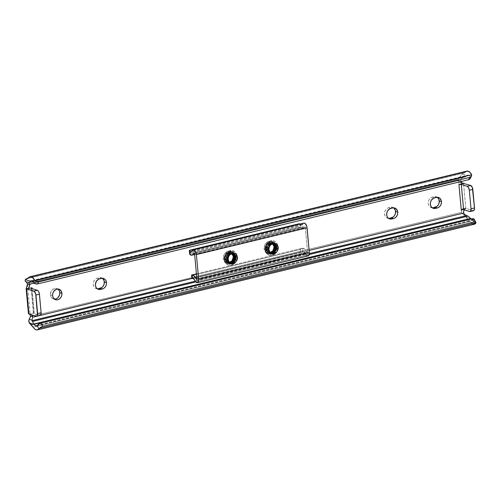 <?xml version="1.0" encoding="UTF-8"?>
<svg xmlns="http://www.w3.org/2000/svg" width="501" height="501" viewBox="0 0 501 501"><rect width="100%" height="100%" fill="white"/><g stroke="black" fill="none" stroke-linecap="round" stroke-linejoin="round"><path stroke-width="0.38" stroke-dasharray="2.5 1.88" d="M54.678 299.178L52.16 298.308L50.996 296.83L50.457 294.889L52.611 295.59L50.457 294.889A5.498 4.59 108 0 0 53.413 298.991A5.498 4.59 108 0 0 54.546 299.178M102.404 278.274A5.498 4.59 108 0 0 101.377 277.761A5.498 4.59 108 0 0 99.192 277.686L101.352 278.387L99.192 277.686L101.014 277.66L102.63 278.443M393.661 207.84A5.498 4.59 108 0 0 392.634 207.326A5.498 4.59 108 0 0 390.448 207.257L392.609 207.959L390.448 207.257L392.27 207.226L393.886 208.009M437.348 197.275A5.498 4.59 108 0 0 436.321 196.761A5.498 4.59 108 0 0 434.135 196.693L436.296 197.394L434.135 196.693L435.958 196.661L437.573 197.444M29.34 313.87L29.809 314.421L29.34 313.87M31.851 314.985L30.429 314.077L29.29 314.096A3.438 2.868 -72 0 1 30.655 314.14A3.438 2.868 -72 0 1 31.788 314.91M28.588 282.614L29.127 283.247M470.013 178.757L470.314 177.11L469.969 176.308L471.253 173.966L469.969 176.308L468.479 175.125L467.164 175.557L462.223 173.953L465.548 171.993L28.663 277.642L465.548 171.993A10.308 5.048 -103.6 0 1 464.001 173.02A10.308 5.048 -103.6 0 1 463.851 173.052L27.267 278.625L463.456 173.121A6.876 3.363 -103.6 0 0 463.35 173.146A6.876 3.363 -103.6 0 0 462.223 173.953L458.947 177.936L458.503 179.345L27.348 283.61L458.503 179.345A3.438 2.868 108 0 0 458.509 179.965A3.438 2.868 -72 0 1 458.503 179.345L458.947 177.936L462.223 173.953L467.045 175.701L31.951 280.917L467.045 175.701L465.917 176.646L467.164 175.557A4.778 2.336 -103.6 0 1 467.853 175.112L30.968 280.76M466.124 171.448L467.496 171.048M472.299 223.841L466.162 217.227L471.103 218.831L472.575 220.171L473.933 219.914L475.743 223.264L473.933 219.914L474.165 219.457L37.556 325.043L474.165 219.457A3.438 1.415 151.7 0 0 474.096 219.081M27.455 284.205L30.348 315.999L27.455 284.205M464.277 209.813A3.438 2.868 -72 0 1 466.174 208.447L473.013 210.67L466.174 208.447L461.227 209.643L466.174 208.447L464.502 208.165L462.147 209.211L461.408 211.76A3.438 2.868 108 0 0 461.509 212.355L30.354 316.619L461.509 212.355A3.438 2.868 -72 0 1 461.408 211.76L458.509 179.965L459.686 182.151L462.517 183.228M57.84 289.046A5.498 4.59 108 0 0 56.813 288.532A5.498 4.59 108 0 0 50.457 294.889L50.97 291.757L52.887 289.296L55.548 288.344L58.066 289.221M97.495 288.826L95.741 288.444L94.32 287.292L93.449 285.551L93.261 283.478L93.787 281.399L94.939 279.627L96.549 278.431L99.192 277.686L97.444 278.111A5.498 4.59 108 0 0 93.286 283.259A5.498 4.59 108 0 0 96.23 288.639A5.498 4.59 108 0 0 97.357 288.826M388.745 218.392L386.997 218.01L385.576 216.858L384.705 215.117L384.517 213.05L385.044 210.971L386.196 209.199L387.799 207.996L390.448 207.257L388.701 207.677A5.498 4.59 108 0 0 384.543 212.825A5.498 4.59 108 0 0 387.48 218.204A5.498 4.59 108 0 0 388.613 218.392M432.438 207.827L430.685 207.445L429.263 206.293L428.393 204.552L428.205 202.485L428.731 200.406L429.883 198.634L431.493 197.432L434.135 196.693L432.388 197.112A5.498 4.59 108 0 0 428.23 202.26A5.498 4.59 108 0 0 431.173 207.639A5.498 4.59 108 0 0 432.3 207.827M27.486 278.55L463.456 173.121L27.486 278.55M25.952 281.756L25.344 281.33M466.882 171.104A8.899 4.359 -103.6 0 0 465.548 171.993M470.101 178.606A3.438 2.643 28.8 0 0 470.314 177.11L33.699 282.689L470.314 177.11L469.969 176.308A4.778 2.336 -103.6 0 0 467.853 175.112M465.21 176.966L465.917 176.646L465.21 176.966M464.465 177.172L28.983 282.476L464.84 177.085M29.359 282.339L28.557 282.533L29.359 282.339M28.538 282.533L463.218 177.417L461.289 178.594L460.663 180.047L34.237 283.165L460.663 180.047L461.127 182.101M460.475 182.558L461.352 182.796L459.085 181.556L458.509 179.965L461.402 211.76L461.671 209.988L462.836 208.623L465.817 208.328L463.538 183.335L465.817 208.328L466.174 208.447L464.045 210.182M309.142 250.425L193.142 278.475L309.142 250.425M40.312 315.436L39.967 315.524M31.143 288.175L33.429 313.344A1.716 0.432 -5.2 0 1 34.243 312.9L29.29 314.096L34.243 312.9L32.033 288.576L34.243 312.9L33.454 313.407L39.623 315.473A3.438 1.685 -103.6 0 0 40.13 315.505M309.355 253.594L195.315 281.174L309.355 253.594M309.217 254.533L195.866 281.944L309.217 254.533M471.216 219A4.778 2.336 -103.6 0 0 473.357 220.24A4.778 2.336 -103.6 0 0 473.933 219.914M471.103 218.831L466.162 217.227L464.984 215.574L463.337 214.347L466.162 217.227A6.876 3.363 -103.6 0 0 467.621 218.931L468.053 219.269L31.168 324.917L468.053 219.269A10.308 5.048 -103.6 0 1 470.057 221.536L33.172 327.184L470.057 221.536A8.899 4.359 -103.6 0 0 474.328 224.248M467.621 218.931L30.743 324.579L467.621 218.931M462.285 213.67L463.137 214.265L461.709 212.875L462.285 213.67M461.509 212.355L461.709 212.875L461.509 212.355M473.677 210.645L473.357 210.721M25.344 279.602L25.056 280.779M26.127 288.376L26.221 288.019M463.337 214.347L465.974 215.205L463.337 214.347M460.876 181.569A3.438 2.868 -72 0 1 460.663 180.047L461.095 178.844L462.555 177.667L459.924 176.815L462.555 177.667L463.287 177.404M461.352 182.796L462.21 182.928L461.352 182.796M36.128 316.319L39.623 315.473L36.128 316.319M33.429 313.344A1.716 0.432 -5.2 0 0 33.686 313.545L31.394 288.369L33.686 313.545L39.623 315.473M473.013 210.67L469.518 211.516L473.013 210.67A3.438 1.685 -103.6 0 0 473.52 210.702M434.549 197.814L432.388 197.112L434.549 197.814M390.861 208.378L388.701 207.677L390.861 208.378M99.605 278.813L97.444 278.111L99.605 278.813M276.452 246.561A6.532 5.448 -72 0 1 269.4 254.245A6.532 5.448 -72 0 1 265.386 249.241A6.532 5.448 -72 0 1 272.939 241.695A6.532 5.448 -72 0 1 276.452 246.561L275.193 246.154A6.532 5.448 108 0 0 271.68 241.282A6.532 5.448 108 0 0 264.127 248.828L265.386 249.241L264.127 248.828L264.741 245.108L266.112 243.004L268.022 241.582L270.177 241.056L272.262 241.513L274.554 243.849L275.193 246.154L274.993 248.665L273.214 251.984L271.304 253.406L269.143 253.926L267.064 253.468L264.766 251.139L264.127 248.828A6.532 5.448 108 0 0 267.64 253.7A6.532 5.448 108 0 0 275.193 246.154L276.452 246.561A6.532 5.448 -72 0 1 268.899 254.113A6.532 5.448 -72 0 1 265.386 249.241A6.532 5.448 -72 0 1 272.444 241.563A6.532 5.448 -72 0 1 276.452 246.561M265.054 249.63A7.559 6.313 108 0 0 272.124 255.366A7.559 6.313 108 0 0 277.867 246.53L277.159 250.838L275.569 253.274L273.358 254.921L269.619 255.404L267.396 254.326L265.793 252.297L265.054 249.63L265.762 245.315L267.346 242.879L269.563 241.231L273.302 240.749L275.525 241.826L277.128 243.855L277.867 246.53A7.559 6.313 108 0 0 270.797 240.793A7.559 6.313 108 0 0 265.054 249.63M235.677 256.424A6.532 5.448 -72 0 1 228.625 264.102A6.532 5.448 -72 0 1 224.611 259.098A6.532 5.448 -72 0 1 232.163 251.552A6.532 5.448 -72 0 1 235.677 256.424L234.418 256.017A6.532 5.448 108 0 0 230.905 251.145A6.532 5.448 108 0 0 223.352 258.691L224.611 259.098L223.352 258.691L223.966 254.971L225.337 252.861L227.247 251.439L229.402 250.92L231.487 251.377L233.779 253.706L234.418 256.017L234.218 258.522L232.439 261.841L230.529 263.263L228.368 263.789L225.375 262.749L223.991 260.996L223.352 258.691A6.532 5.448 108 0 0 226.865 263.564A6.532 5.448 108 0 0 234.418 256.017L235.677 256.424A6.532 5.448 -72 0 1 228.124 263.971A6.532 5.448 -72 0 1 224.611 259.098A6.532 5.448 -72 0 1 231.669 251.421A6.532 5.448 -72 0 1 235.677 256.424M224.279 259.487A7.559 6.313 108 0 0 231.349 265.223A7.559 6.313 108 0 0 237.092 256.387L236.86 259.293L235.683 261.998L232.583 264.785L230.084 265.386L227.673 264.86L225.018 262.161L224.279 259.487L224.987 255.178L226.571 252.742L228.782 251.095L231.287 250.487L234.75 251.69L236.353 253.719L237.092 256.387A7.559 6.313 108 0 0 230.022 250.65A7.559 6.313 108 0 0 224.279 259.487M228.343 257.314L229.721 254.884A4.81 4.014 -72 0 1 231.7 253.769A4.81 4.014 -72 0 1 231.882 253.731M231.875 253.756A4.81 4.014 108 0 0 230.372 252.78A4.81 4.014 108 0 0 226.483 253.832L225.231 255.917L224.987 258.397L227.842 262.067L229.358 262.311L226.903 261.535L225.788 260.194L225.256 258.485L225.519 260.107L227.329 261.873L229.759 262.136M227.329 261.873L228.08 262.136M228.35 262.223L227.598 261.96M229.157 262.486L226.07 258.748L226.602 260.457L227.711 261.798L229.157 262.486L228.412 262.223M229.759 262.662L227.949 260.896L227.416 259.186L229.677 262.624L227.98 261.885L226.872 260.545L226.07 258.748L226.414 256.982L228.249 253.888L229.721 253.124L231.262 253.08L232.583 253.731M229.427 262.574L228.681 262.311M229.489 262.574L230.241 262.837L228.794 262.148L227.679 260.808L227.416 259.186L230.059 262.793M226.145 256.888L226.07 258.748L227.56 254.182L231.456 253.137L232.364 253.688L230.992 252.992L229.452 253.036L227.366 254.389L226.145 256.888M231.681 253.237L230.992 252.992M231.55 253.162L231.95 253.324M233.391 253.994L232.069 253.343L230.535 253.387L229.057 254.151L227.229 257.245L227.147 259.098C226.17 253.118 234.65 250.97 234.762 256.95M232.758 253.587L232.069 253.343M233.028 253.675L228.913 254.621L227.416 259.186L227.498 257.332L228.713 254.827L230.804 253.475L232.339 253.431M233.522 253.807L231.612 253.738L229.721 254.884L228.256 257.658L228.443 260.796M231.7 253.769A4.81 4.014 -72 0 1 233.61 253.832M269.118 247.45L270.496 245.02A4.81 4.014 -72 0 1 272.475 243.906A4.81 4.014 -72 0 1 272.663 243.868M270.803 252.366L269.125 252.36L267.678 251.671L266.563 250.337L266.031 248.628L266.294 250.25L267.409 251.583L268.855 252.272L270.534 252.279M268.104 252.016L268.855 252.272M269.125 252.36L268.373 252.103M269.933 252.623L266.845 248.891L267.377 250.6L268.486 251.934L269.933 252.623L269.187 252.366M270.534 252.805L268.724 251.039L268.192 249.329L270.452 252.761L268.755 252.022L267.647 250.688L266.845 248.891L267.19 247.118L269.024 244.031L270.496 243.267L272.037 243.223L273.358 243.868M270.208 252.711L269.457 252.454M270.264 252.717L271.016 252.974L269.569 252.285L268.455 250.951L268.192 249.329L270.834 252.93M266.92 247.031L266.845 248.891L268.336 244.319L272.237 243.273L273.139 243.824L271.767 243.135L270.227 243.179L268.141 244.532L266.92 247.031M272.456 243.373L271.767 243.135M272.037 243.223L272.726 243.461M274.166 244.137L272.845 243.486L271.31 243.53L269.832 244.294L268.004 247.381L267.922 249.241L269.419 244.67L273.74 243.83M273.533 243.724L272.845 243.486M273.872 243.849L269.688 244.757L268.192 249.329L268.273 247.469L269.494 244.97L271.58 243.618L273.884 243.849M273.114 243.574L273.803 243.812M274.304 243.943L272.387 243.881L270.496 245.02L269.031 247.801L269.219 250.932M272.475 243.906A4.81 4.014 -72 0 1 274.385 243.968M272.65 243.899A4.81 4.014 108 0 0 271.147 242.916A4.81 4.014 108 0 0 267.258 243.968L266.031 248.628L266.513 245.546L268.411 243.354L270.96 242.872L272.982 244.319L271.811 243.21L269.507 242.803L267.258 243.968L266.012 246.06L265.762 248.54L268.348 252.116L270.045 252.354M270.96 242.872L271.536 243.06M267.258 243.968L265.68 245.96L265.079 248.496L265.568 250.926L267.622 253.055L272.826 251.897L275.068 246.404L272.287 242.121L267.44 243.392L265.561 249.01L268.699 253.406L273.903 252.247L276.145 246.755L273.364 242.471L268.523 243.743L266.638 249.36L269.782 253.756L274.986 252.598L277.228 247.106L274.442 242.822L269.601 244.093L267.722 249.711L270.859 254.107L276.064 252.955L278.305 248.252C278.205 255.228 268.198 256.675 267.722 249.711C268.016 244.563 270.258 242.265 274.442 242.822C280.341 244.751 275.782 256.481 269.782 253.756C266.056 251.22 265.636 247.882 268.523 243.743C273.44 238.376 279.545 247.532 273.903 252.247C269.77 254.821 266.989 253.738 265.561 249.01C264.403 241.651 274.886 239.015 275.068 246.404C274.323 251.915 271.623 254.026 266.983 252.742L265.568 250.926L265.079 248.496L265.68 245.96L267.258 243.968M268.141 253.218L270.803 253.011L272.293 251.903L273.49 250.168L272.293 251.903L270.803 253.011L268.83 253.324L266.983 252.742M232.207 254.182C230.172 250.569 224.461 253.926 225.256 258.485L225.738 255.41L226.558 254.126L228.907 252.717L230.761 252.917L232.207 254.182L231.036 253.074L228.732 252.661L227.178 253.281L225.588 254.721L224.461 257.057L224.423 259.618L225.394 261.804L227.085 263L232.051 261.76L234.293 256.261L231.287 251.903L226.665 253.255L224.786 258.867L227.924 263.269L233.128 262.111L235.37 256.612L232.589 252.335L227.748 253.606L225.863 259.217L229.007 263.62L234.211 262.461L236.453 256.963L233.666 252.686L228.825 253.957L226.94 259.568L230.084 263.971L235.288 262.812L237.53 258.115C237.43 265.085 227.423 266.538 226.94 259.568C227.235 254.42 229.477 252.128 233.666 252.686C239.559 254.614 235.007 266.344 229.007 263.62C225.281 261.077 224.861 257.739 227.748 253.606C232.658 248.239 238.77 257.395 233.128 262.111C228.995 264.678 226.214 263.601 224.786 258.867C223.628 251.515 234.111 248.878 234.293 256.261C233.547 261.772 230.848 263.889 226.201 262.605L224.792 260.789L224.304 258.353L224.899 255.817L226.483 253.832L224.987 258.397L227.573 261.979L229.27 262.211M230.184 252.729L230.761 252.917M227.36 263.075L230.028 262.868L231.518 261.766L232.715 260.032L231.518 261.766L230.028 262.868L228.055 263.182L226.201 262.605M196.862 278.769L307.539 252.003L305.284 227.247L194.607 254.013L305.284 227.247A0.72 0.351 -103.6 0 0 304.74 226.427A0.72 0.351 -103.6 0 0 304.577 226.584L194.275 253.255L304.577 226.584L302.898 228.362L300.619 227.861A8.216 4.021 -103.6 0 0 302.754 228.4A8.216 4.021 -103.6 0 0 304.577 226.584L304.977 226.515L305.284 227.247L307.539 252.003L196.862 278.769M305.729 253.919L304.307 252.009L302.804 251.665A4.778 2.336 -103.6 0 1 302.961 251.615A4.778 2.336 -103.6 0 1 305.729 253.919L195.052 280.679L305.729 253.919A4.158 2.035 -103.6 0 0 308.14 255.923M191.72 275.3L192.472 275.537L300.231 249.479L300.487 252.078L300.231 249.479L192.472 275.537L192.722 278.136L300.487 252.078L301.859 252.178L302.804 251.665L302.472 248.227L304.796 249.222L306.913 252.235L196.868 278.844L306.913 252.235A8.216 4.021 -103.6 0 0 302.472 248.227L302.804 251.665L301.859 252.178L193.129 278.468L301.859 252.178L300.487 252.078L192.722 278.136L191.964 278.75M302.097 248.289L300.231 249.479L301.589 248.427L191.589 275.011L192.472 275.537L192.722 278.136L192.221 278.374M301.589 248.427L191.564 275.024M306.913 252.235A0.72 0.351 -103.6 0 0 307.332 252.579A0.72 0.351 -103.6 0 0 307.539 252.003L307.351 252.573L306.913 252.235M189.942 254.627L189.679 254.051L299.679 227.448L300.619 227.861L300.331 224.435A4.778 2.336 -103.6 0 0 301.946 225.062A4.778 2.336 -103.6 0 0 303.005 224.003L192.328 250.769L303.005 224.003L303.994 223.07M299.867 224.066L300.331 224.435L300.619 227.861L298.164 226.734L297.945 224.141L189.378 250.293L190.18 250.199L190.399 252.792L298.164 226.734L297.945 224.141L190.18 250.199L190.399 252.792L189.679 254.051L299.679 227.448L298.164 226.734L190.399 252.792L189.741 253.581M297.945 224.141L299.272 223.715L297.945 224.141M189.654 251.201L189.397 250.788M303.932 223.083A4.158 2.035 -103.6 0 0 303.005 224.003L301.859 225.081L299.36 223.759M308.247 255.886L307.62 255.917L306.299 254.884M236.722 260.645L235.151 262.768L230.184 264.008L226.809 259.524L228.688 253.913L233.316 252.56L236.315 256.919L234.073 262.418L228.869 263.576L225.732 259.174L227.611 253.562L232.232 252.21L235.238 256.568L232.996 262.067L227.792 263.225L224.648 258.823L226.533 253.212L231.374 251.934L234.155 256.218L231.913 261.716L230.028 262.868L231.913 261.716L234.155 256.218L231.374 251.934L226.533 253.212L224.648 258.823L227.792 263.225L232.996 262.067L235.238 256.568L232.451 252.291L227.611 253.562L225.732 259.174L228.869 263.576L234.073 262.418L236.315 256.919L233.535 252.642L228.688 253.913L226.809 259.524L229.953 263.927L235.151 262.768L236.722 260.645M227.097 263.006L226.64 262.831M232.952 253.656L229.721 254.884M229.17 262.092L230.228 263.031M229.671 262.618L228.919 262.418L226.339 258.835L227.83 254.27L231.731 253.224L232.514 253.675M277.498 250.782L275.932 252.905L270.96 254.151L267.584 249.667L269.463 244.05L274.091 242.697L277.091 247.062L274.849 252.554L269.644 253.713L266.507 249.316L268.386 243.699L273.007 242.346L276.013 246.711L273.771 252.203L268.567 253.362L265.424 248.966L267.309 243.348L272.149 242.077L274.93 246.36L272.688 251.853L270.803 253.011L272.688 251.853L274.93 246.36L272.149 242.077L267.309 243.348L265.424 248.966L268.567 253.362L273.771 252.203L276.013 246.711L273.227 242.428L268.386 243.699L266.507 249.316L269.644 253.713L274.849 252.554L277.091 247.062L274.31 242.778L269.463 244.05L267.584 249.667L270.728 254.063L275.932 252.905L277.498 250.782M267.872 253.143L267.415 252.967M273.728 243.799L270.496 245.02M269.945 252.235L271.003 253.174M270.446 252.761L269.695 252.56L267.114 248.978L268.605 244.407L272.506 243.361L273.289 243.818M270.133 252.454L268.617 252.203L266.031 248.628C265.236 244.068 270.947 240.712 272.982 244.319M53.413 298.991L55.573 299.692M101.377 277.761L103.538 278.462M392.634 207.326L394.788 208.028M436.321 196.761L438.481 197.463M28.789 313.532L30.655 314.14M26.472 278.788L463.35 173.146M27.117 278.669L464.001 173.02M29.077 282.464L464.684 177.122M36.479 325.888L473.357 220.24M431.173 207.639L433.327 208.341M387.48 218.204L389.64 218.906M96.23 288.639L98.384 289.34M56.813 288.532L58.974 289.234M267.64 253.7L268.899 254.113C267.471 254.02 266.35 252.435 265.543 249.36C266.012 243.812 268.48 241.257 272.939 241.695L271.68 241.282M226.865 263.564L228.124 263.971C226.696 263.883 225.575 262.299 224.761 259.217C225.237 253.675 227.704 251.12 232.163 251.552L230.905 251.145M302.961 251.615L192.284 278.381M196.411 273.847L302.047 248.302M196.655 279.345L307.332 252.579M194.062 253.187L304.74 226.427M194.657 254.539L302.754 228.4M301.946 225.062L191.269 251.828"/><path stroke-width="0.75" d="M54.546 299.178A5.498 4.59 108 0 0 59.776 292.634L61.93 293.335A5.498 4.59 -72 0 1 55.573 299.692A5.498 4.59 -72 0 1 52.611 295.59L53.15 297.538L55.085 299.498L56.838 299.886L58.655 299.441L60.264 298.245L61.416 296.473L61.936 294.394L61.391 291.394L59.462 289.434L57.709 289.046L55.893 289.49L53.638 291.513L52.78 293.48L52.611 295.59A5.498 4.59 -72 0 1 58.974 289.234A5.498 4.59 -72 0 1 61.93 293.335L59.776 292.634L59.606 294.751L58.103 297.544L56.494 298.74L54.678 299.178M102.63 278.443L104.152 280.848L104.164 283.973L103.312 285.939L101.903 287.455L98.409 288.708L100.569 289.409A5.498 4.59 -72 0 1 98.384 289.34A5.498 4.59 -72 0 1 95.447 283.961A5.498 4.59 -72 0 1 99.605 278.813L101.352 278.387L98.703 279.132L96.449 281.161L95.422 284.186L95.61 286.253L96.48 287.994L97.902 289.146L99.649 289.528L102.317 288.989L104.064 288.156L105.473 286.641L106.325 284.674L106.494 282.564L105.955 280.623L104.79 279.145L103.175 278.362L101.352 278.387A5.498 4.59 -72 0 1 103.538 278.462A5.498 4.59 -72 0 1 106.494 282.564L104.333 281.863A5.498 4.59 108 0 0 102.404 278.274M393.886 208.009L395.408 210.414L395.421 213.545L394.569 215.505L393.16 217.021L389.665 218.279L391.826 218.981A5.498 4.59 -72 0 1 389.64 218.906A5.498 4.59 -72 0 1 386.697 213.526A5.498 4.59 -72 0 1 390.861 208.378L392.609 207.959L389.96 208.704L387.705 210.727L386.853 212.693L386.684 214.804L387.223 216.751L388.388 218.223L390.003 219.006L391.826 218.981L394.475 218.236L396.078 217.039L397.23 215.267L397.756 213.188L397.569 211.115L396.047 208.71L394.425 207.928L392.609 207.959A5.498 4.59 -72 0 1 394.788 208.028A5.498 4.59 -72 0 1 397.75 212.13L395.59 211.428A5.498 4.59 108 0 0 393.661 207.84M437.573 197.444L439.095 199.849L439.108 202.98L438.256 204.94L436.847 206.456L433.352 207.715L435.513 208.416A5.498 4.59 -72 0 1 433.327 208.341A5.498 4.59 -72 0 1 430.39 202.961A5.498 4.59 -72 0 1 434.549 197.814L436.296 197.394L433.647 198.139L431.392 200.162L430.541 202.128L430.372 204.239L430.91 206.187L432.075 207.658L433.691 208.441L435.513 208.416L438.162 207.671L439.765 206.475L440.924 204.702L441.444 202.623L441.256 200.55L439.734 198.145L438.118 197.363L436.296 197.394A5.498 4.59 -72 0 1 438.481 197.463A5.498 4.59 -72 0 1 441.437 201.565L439.277 200.863A5.498 4.59 108 0 0 437.348 197.275M28.87 313.563L28.425 313.613L29.29 314.096L28.933 313.977L26.641 288.808L27.561 288.72L28.97 287.455L29.615 284.906L27.455 284.205A3.438 2.868 108 0 0 27.348 283.61L26.108 281.825L27.348 283.61A3.438 2.868 -72 0 1 27.455 284.205L29.615 284.906A3.438 2.868 108 0 0 29.509 284.311A3.438 2.868 -72 0 1 29.615 284.906A3.438 2.868 -72 0 1 27.004 288.92L34.193 291.325L35.684 293.73L37.494 315.336L37.08 316.087L36.128 316.319L29.29 314.096L36.128 316.319A3.438 1.685 76.4 0 0 36.636 316.35A3.438 1.685 76.4 0 0 37.625 313.595L41.12 312.749L39.435 294.2A3.438 1.685 -103.6 0 0 37.331 290.298L31.394 288.369L31.187 288.056L31.951 287.724L27.004 288.92L26.271 288.626L27.455 284.205L27.223 285.983L26.127 288.376L28.425 313.62L28.933 313.977L26.641 288.808L26.271 288.626M29.809 314.421L30.166 315.154L29.809 314.421M30.348 315.999L30.166 315.154L30.348 315.999A3.438 2.868 -72 0 1 30.354 316.619A3.438 2.868 108 0 0 30.348 315.999L32.509 316.701L30.348 315.999M31.788 314.91A3.438 2.868 -72 0 1 32.509 316.701L31.438 314.565M29.127 283.247L29.509 284.311L34.237 283.165L29.509 284.311M25.056 280.779L25.952 281.756L29.089 282.458M465.548 171.993L466.124 171.448M466.782 171.129L469.024 171.574L471.253 173.966A8.899 4.359 -103.6 0 0 466.882 171.104L30.004 276.752A8.899 4.359 76.4 0 1 34.369 279.614L33.085 281.957L31.594 280.773L30.279 281.205L25.344 279.602L29.897 276.777L32.139 277.222L34.97 280.378L471.585 174.793L471.253 173.966L471.585 174.793L471.278 176.446L469.844 177.392L38.79 281.631L36.78 281.518L34.97 280.378L471.585 174.793A3.438 2.643 -151.2 0 1 471.372 176.296A3.438 2.643 -151.2 0 1 469.844 177.392L468.573 179.709L37.519 283.948L38.79 281.631L469.844 177.392L468.573 179.709L470.113 178.588M471.103 218.831L471.216 219A4.778 2.336 -103.6 0 1 471.103 218.831L468.015 216.131L309.217 254.533L468.015 216.131L471.103 218.831M473.933 219.914L474.059 219.012L473.645 218.737L472.13 218.78L473.915 222.087L475.43 222.043L475.95 222.763L39.335 328.349L37.644 329.833L36.191 329.84L34.644 328.919L29.277 322.869L34.218 324.479L35.696 325.819L37.055 325.562L38.859 328.913A8.899 4.359 76.4 0 1 37.45 329.896L474.328 224.248A8.899 4.359 -103.6 0 0 475.743 223.264L473.821 224.304L472.299 223.841M58.066 289.221L59.237 290.693L59.776 292.634A5.498 4.59 108 0 0 57.84 289.046M97.357 288.826A5.498 4.59 108 0 0 98.409 288.708L97.495 288.826M388.613 218.392A5.498 4.59 108 0 0 389.665 218.279L388.745 218.392M432.3 207.827A5.498 4.59 108 0 0 433.352 207.715L432.438 207.827M30.004 276.752A8.899 4.359 76.4 0 0 28.663 277.642A10.308 5.048 76.4 0 1 27.117 278.669A10.308 5.048 76.4 0 1 26.966 278.7L26.572 278.769A6.876 3.363 76.4 0 0 26.472 278.788A6.876 3.363 76.4 0 0 25.344 279.602L25.344 281.33M25.344 279.602L30.279 281.205L29.559 282.163L30.173 281.349L31.951 280.917L30.279 281.205A4.778 2.336 76.4 0 1 30.968 280.76A4.778 2.336 76.4 0 1 33.085 281.957L35.508 283.829L37.519 283.948L468.573 179.709A3.438 2.643 28.8 0 0 470.101 178.606L471.372 176.296M25.952 281.756L28.983 282.476M464.458 209.568L463.582 211.61L463.669 213.057L309.142 250.425L463.669 213.057A3.438 2.868 -72 0 1 464.277 209.813M192.221 278.374L40.312 315.436L192.127 278.431A4.778 2.336 76.4 0 1 192.284 278.381A4.778 2.336 76.4 0 1 195.052 280.679L193.63 278.769L192.127 278.431L191.795 274.986A8.216 4.021 76.4 0 1 196.235 279.001L196.868 278.844L196.235 279.001L196.674 279.339L196.862 278.769A0.72 0.351 76.4 0 1 196.655 279.345A0.72 0.351 76.4 0 1 196.235 279.001L194.119 275.982L192.941 275.199L191.72 275.3M36.448 316.369L32.515 317.321A3.438 2.868 108 0 0 32.509 316.701A3.438 2.868 -72 0 1 32.515 317.321L36.448 316.369M32.033 288.576L31.951 287.724L27.004 288.92L33.836 291.144L37.331 290.298L33.836 291.144A3.438 1.685 76.4 0 1 35.94 295.045L39.435 294.2L35.94 295.045L37.625 313.595L41.12 312.749L39.341 293.542L38.696 291.682L37.688 290.48L31.394 288.369A1.716 0.432 174.8 0 1 31.143 288.175A1.716 0.432 174.8 0 1 31.951 287.724L32.033 288.576M460.839 181.475L462.041 183.015L463.882 183.272L458.935 184.468L461.227 209.643L458.935 184.468L461.289 184.412L467.226 186.341A3.438 1.685 76.4 0 1 469.324 190.242L471.015 208.792A3.438 1.685 76.4 0 1 470.026 211.547A3.438 1.685 76.4 0 1 469.518 211.516L463.582 209.587L461.227 209.643A1.716 0.432 -5.2 0 1 463.582 209.587L461.289 184.412L467.226 186.341L470.721 185.495L472.349 187.455L474.535 208.579L474.197 210.113L473.013 210.67M32.433 318.141L32.001 320.152L32.433 318.141M32.026 320.659L32.001 320.152L29.371 319.294L30.354 316.619L28.883 320.12L29.371 319.294L32.001 320.152L32.026 320.659L195.315 281.174L32.026 320.659L34.081 324.253L470.953 218.605L34.081 324.253L32.026 320.659M466.757 215.53L309.355 253.594L466.757 215.53L468.015 216.131L466.757 215.53M463.707 213.194L464.746 214.547L465.974 215.205L464.377 214.228L463.669 213.057M195.866 281.944L32.534 321.442L195.866 281.944M37.45 329.896A8.899 4.359 76.4 0 1 33.172 327.184A10.308 5.048 76.4 0 0 31.168 324.917L30.743 324.579A6.876 3.363 76.4 0 1 29.277 322.869L34.218 324.479A4.778 2.336 76.4 0 0 36.479 325.888A4.778 2.336 76.4 0 0 37.055 325.562L38.859 328.913L40.925 327.115L42.854 326.326L41.076 323.02L37.556 325.043A3.438 1.415 151.7 0 1 41.076 323.02L472.13 218.78L41.076 323.02L42.854 326.326L473.915 222.087L42.854 326.326A3.438 1.415 -28.3 0 0 39.335 328.349L475.95 222.763L475.743 223.264L475.95 222.763A3.438 1.415 -28.3 0 0 475.881 222.388L474.096 219.081A3.438 1.415 151.7 0 0 472.13 218.78L473.915 222.087A3.438 1.415 -28.3 0 1 475.881 222.388M28.726 321.078L28.883 320.12L29.277 322.869L28.726 321.078M470.026 211.547L473.52 210.702A3.438 1.685 -103.6 0 0 474.51 207.946L472.819 189.397A3.438 1.685 -103.6 0 0 470.721 185.495L461.352 182.796L470.721 185.495L467.226 186.341L468.585 187.725L469.324 190.242L472.819 189.397L469.324 190.242L471.015 208.792L474.51 207.946L471.015 208.792L470.702 210.959L469.863 211.566L463.582 209.587L461.289 184.412A1.716 0.432 174.8 0 0 458.935 184.468L463.882 183.272A3.438 2.868 -72 0 1 462.517 183.228A3.438 2.868 -72 0 1 460.876 181.569M38.79 281.631A3.438 2.643 -151.2 0 1 34.97 280.378L34.369 279.614L33.085 281.957L33.699 282.689A3.438 2.643 28.8 0 0 37.519 283.948L38.79 281.631M36.636 316.35L40.13 315.505A3.438 1.685 -103.6 0 0 41.12 312.749L40.806 314.916L39.623 315.473M439.277 200.863L441.437 201.565A5.498 4.59 -72 0 1 437.26 207.99L435.1 207.289A5.498 4.59 108 0 0 439.277 200.863M435.1 207.289L437.26 207.99L435.513 208.416L433.352 207.715L435.1 207.289M395.59 211.428L397.75 212.13A5.498 4.59 -72 0 1 393.573 218.555L391.413 217.854A5.498 4.59 108 0 0 395.59 211.428M391.413 217.854L393.573 218.555L391.826 218.981L389.665 218.279L391.413 217.854M104.333 281.863L106.494 282.564A5.498 4.59 -72 0 1 102.317 288.989L100.156 288.288A5.498 4.59 108 0 0 104.333 281.863M100.156 288.288L102.317 288.989L100.569 289.409L98.409 288.708L100.156 288.288M231.882 253.731A4.81 4.014 -72 0 1 233.616 253.832A4.81 4.014 -72 0 1 235.445 255.234L233.892 253.901L231.913 253.694A0.689 0.338 76.4 0 1 231.806 253.775A0.689 0.338 76.4 0 1 231.7 253.769A0.689 0.338 -103.6 0 0 231.806 253.775A0.689 0.338 -103.6 0 0 231.913 253.694L231.324 253.738L232.007 253.324A0.689 0.338 -103.6 0 0 232.001 253.224A5.498 4.59 108 0 0 227.823 259.65A5.498 4.59 108 0 0 232.965 263.82A0.689 0.338 -103.6 0 0 232.909 263.539A0.689 0.338 76.4 0 1 232.965 263.82A5.498 4.59 108 0 0 235.839 261.873L233.328 263.451L235.839 261.873L236.973 260.144L237.53 258.115L236.015 261.672M230.228 263.031L232.909 263.539L230.272 263.056L229.114 262.023L228.168 259.656L228.343 257.314M232.364 253.688L233.685 256.6L231.831 261.052L229.27 262.211L231.368 261.416L232.639 260.144L233.685 256.6L233.742 258.503L232.314 260.933L229.358 262.311L232.101 261.14L233.954 256.687L232.314 253.644M229.157 262.486L230.836 262.486L233.122 261.196L234.549 258.767L234.762 256.95L234.819 258.854L233.391 261.284L231.105 262.574L229.427 262.574M229.489 262.574L231.919 262.837L233.529 262.123L235.633 259.117L235.839 257.301L235.902 259.205L233.798 262.211L232.188 262.925L229.677 262.624L234.261 261.841L236.109 257.389L235.176 255.147L233.522 253.807M230.51 262.925L229.759 262.662M233.554 255.022L233.954 256.687L232.514 253.675L233.554 255.022M233.028 253.675L234.631 255.372L235.032 257.038L234.362 255.285L232.758 253.587M232.952 253.656L233.616 253.838L235.839 257.301L233.986 261.754L230.059 262.793M235.839 261.873L233.767 263.551L232.051 263.939L229.527 263.069L228.362 261.591L227.817 258.597L228.343 256.518L230.253 254.057L232.001 253.224A5.498 4.59 108 0 1 232.727 253.111L234.568 253.205L236.171 254.101L237.393 257.27L236.722 260.645L237.393 257.27L236.171 254.101L236.779 254.94L237.53 257.608L236.171 254.101L234.568 253.205L232.727 253.111A5.498 4.59 108 0 0 232.001 253.224A0.689 0.338 76.4 0 1 232.007 253.324L231.324 253.738L233.892 253.901L235.445 255.234L236.109 257.389L235.445 255.234A4.81 4.014 -72 0 0 233.61 253.832L231.8 253.775C229.195 254.727 227.999 256.806 228.224 260M229.721 254.884A4.81 4.014 -72 0 1 231.7 253.769M272.663 243.868A4.81 4.014 -72 0 1 274.391 243.974A4.81 4.014 -72 0 1 276.22 245.371L274.667 244.037L272.688 243.837A0.689 0.338 76.4 0 1 272.582 243.912A0.689 0.338 76.4 0 1 272.475 243.906A0.689 0.338 -103.6 0 0 272.582 243.912A0.689 0.338 -103.6 0 0 272.688 243.837L272.099 243.881L272.782 243.467A0.689 0.338 -103.6 0 0 272.776 243.361A5.498 4.59 108 0 0 268.599 249.792A5.498 4.59 108 0 0 273.74 253.963A0.689 0.338 -103.6 0 0 273.684 253.681A0.689 0.338 76.4 0 1 273.74 253.963A5.498 4.59 108 0 0 276.615 252.016L274.11 253.587L276.615 252.016L277.748 250.287L278.305 248.252L276.79 251.809M271.003 253.174L273.684 253.681L271.047 253.199L269.889 252.16L268.943 249.799L269.118 247.45M270.534 252.279L272.143 251.558L273.414 250.281L274.73 246.83L273.684 250.368L272.412 251.646L270.803 252.366M269.933 252.623L271.611 252.629L273.897 251.339L275.325 248.909L275.537 247.093L275.594 248.997L274.166 251.427L271.88 252.717L270.208 252.711M270.264 252.717L272.694 252.98L274.304 252.26L276.408 249.26L276.615 247.444L276.677 249.348L274.573 252.347L272.964 253.068L270.452 252.761L275.036 251.978L276.89 247.532L275.951 245.283L274.304 243.943M271.285 253.061L270.534 252.805M270.133 252.454L272.876 251.277L274.73 246.83L273.289 243.818L274.329 245.164L274.46 246.742L274.06 245.07L273.089 243.78M273.803 243.812L275.406 245.515L275.807 247.181L275.137 245.427L273.533 243.724M273.728 243.799L274.391 243.981L276.615 247.444L274.767 251.89L270.834 252.93M276.615 252.016L274.542 253.688L272.826 254.082L271.072 253.694L269.137 251.734L268.592 248.734L269.118 246.655L271.028 244.2L272.776 243.361A5.498 4.59 108 0 1 273.502 243.254L275.343 243.348L276.947 244.244L278.168 247.413L277.498 250.782L278.168 247.413L276.947 244.244L277.554 245.077L278.305 247.745L276.947 244.244L275.343 243.348L273.502 243.254A5.498 4.59 108 0 0 272.776 243.361A0.689 0.338 76.4 0 1 272.782 243.467L272.099 243.881L274.667 244.037L276.22 245.371L276.89 247.532L276.22 245.371A4.81 4.014 -72 0 0 274.385 243.968L272.582 243.912C269.97 244.87 268.774 246.943 268.999 250.137M270.496 245.02A4.81 4.014 -72 0 1 272.475 243.906M193.254 249.849A4.158 2.035 76.4 0 0 192.328 250.769A4.778 2.336 76.4 0 1 191.269 251.828A4.778 2.336 76.4 0 1 189.654 251.201L191.182 251.84L192.753 250.131L193.962 249.918L195.803 252.172L196.405 254.596L307.082 227.836L309.336 252.585L198.659 279.351L196.405 254.596L307.082 227.836A4.158 2.035 -103.6 0 0 303.932 223.083L193.254 249.849A4.158 2.035 76.4 0 1 196.405 254.596L198.659 279.351A4.158 2.035 76.4 0 1 197.463 282.683A4.158 2.035 76.4 0 1 195.052 280.679L196.273 282.332L197.569 282.652L198.477 281.524L198.659 279.351L309.336 252.585L309.155 254.758L308.773 255.491L307.62 255.917M272.45 243.693L273.997 246.486L273.421 250.325L273.997 246.486L272.982 244.319A4.81 4.014 108 0 0 272.65 243.899M231.675 253.556L233.222 256.349L232.639 260.182L233.222 256.349L232.207 254.182A4.81 4.014 108 0 0 231.875 253.756M194.607 254.013L196.862 278.769L194.607 254.013L194.069 253.187A0.72 0.351 76.4 0 1 194.607 254.013M197.463 282.683L308.14 255.923A4.158 2.035 -103.6 0 0 309.336 252.585L306.875 226.596L305.309 223.603L303.994 223.07M191.589 275.024L191.933 278.569M189.741 253.581L189.942 254.627L192.221 255.128L193.9 253.349A0.72 0.351 76.4 0 1 194.062 253.187L193.9 253.349A8.216 4.021 76.4 0 1 192.077 255.166A8.216 4.021 76.4 0 1 189.942 254.627L189.378 250.293L299.272 223.715L189.359 250.538M299.272 223.715L300.331 224.435M306.299 254.884L305.729 253.919M189.942 254.627L189.654 251.201M189.679 254.051L189.359 250.588M228.443 260.796L229.17 262.092M229.602 262.562L232.909 261.403L234.762 256.95M233.103 253.713L235.032 257.038L233.178 261.491L229.671 262.618M269.219 250.932L269.945 252.235M270.045 252.354L272.607 251.189L274.46 246.742L273.139 243.824M270.377 252.698L273.684 251.54L275.537 247.093L273.74 243.83M273.872 243.849L275.807 247.181L273.953 251.627L270.446 252.761M191.914 278.65L191.564 275.024L196.411 273.847M192.09 255.159L194.657 254.539"/></g></svg>
